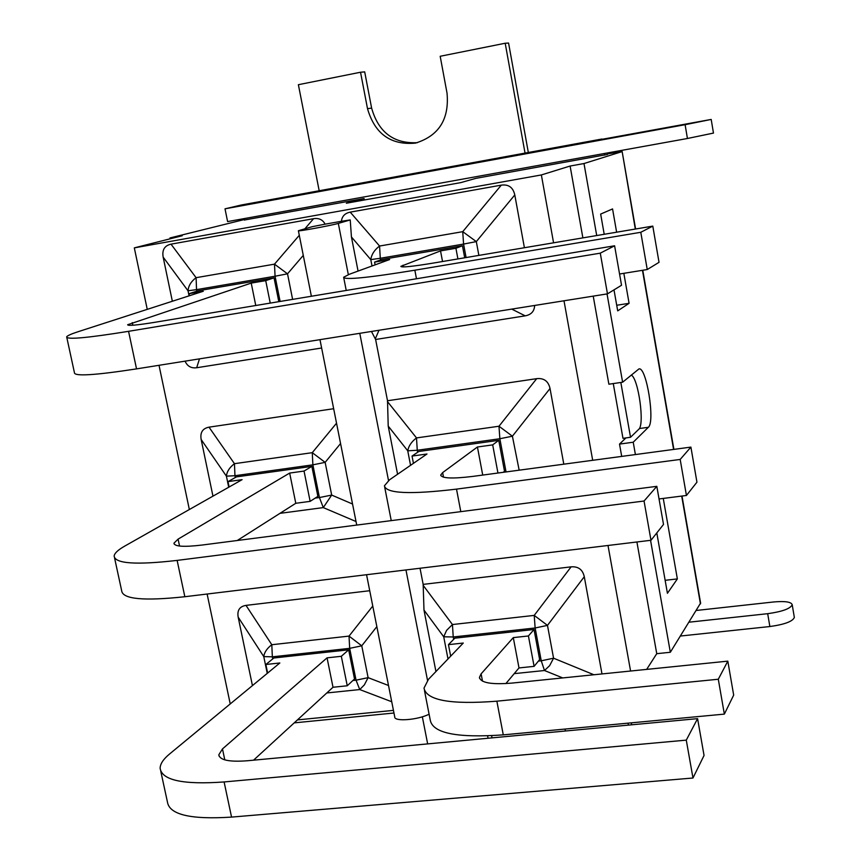 <?xml version="1.0" encoding="UTF-8"?>
<svg xmlns="http://www.w3.org/2000/svg" width="861" height="861" viewBox="0 0 861 861"><rect width="100%" height="100%" fill="white"/><g stroke="black" fill="none" stroke-linecap="round" stroke-linejoin="round"><path stroke-width="1.29" d="M321.627 348.005L196.674 367.744C191.174 368.443 187.311 366.248 185.083 361.157M255.76 305.504L251.229 283.097L127.654 324.726C127.708 326.039 136.931 325.21 155.303 322.229L614.603 245.783L600.278 253.166L128.569 331.324C87.09 337.996 66.458 339.837 66.663 336.823C67.416 335.639 71.355 333.896 78.469 331.593L203.293 291.255L189.086 293.676L198.095 290.781L274.035 277.845L265.715 280.632L270.236 303.094M66.824 337.566L74.444 372.748C74.412 376.526 95.097 375.245 136.533 368.885L607.468 293.859L621.534 285.26L614.603 245.783M607.468 293.859L600.278 253.166M251.229 283.097L265.715 280.632M292.611 299.37L287.52 273.82L274.498 264.155L275.057 276.23L287.52 273.82L303.276 255.394M299.294 235.301L274.498 264.155L196.093 277.683C191.153 281.386 188.462 285.755 188.021 290.792L196.534 289.63L196.093 277.683L171.016 244.158L313.565 218.683C318.85 217.865 322.714 219.695 325.135 224.161L312.188 226.691L298.39 230.726C296.378 231.921 331.711 225.431 338.319 223.397L350.233 219.942L341.419 221.277C341.989 216.262 344.927 213.216 350.223 212.14L501.296 185.137C508.614 184.157 513.113 187.418 514.792 194.941L524.403 247.731M172.351 301.253L163.159 257.116C161.933 249.938 164.548 245.622 171.016 244.158M278.813 301.673L274.035 277.845M189.506 295.71L189.086 293.676M279.954 513.35L323.284 507.603L331.679 495.075L319.431 497.55L323.284 507.603L356.013 521.518M295.786 503.287L289.662 473.066L178.087 539.126L173.965 543.183C174.471 546.574 183.834 547.198 202.077 545.045L656.825 486.336L644.05 501.027L177.129 560.403C135.963 565.128 114.965 563.664 114.147 556.012C114.524 553.192 118.054 549.888 124.737 546.1L242.092 479.663L228.004 481.622L236.484 476.876L311.854 466.371L304.041 471.064L310.143 501.36L295.786 503.287L237.238 540.514M114.567 557.95L121.681 590.797C122.66 599.181 143.712 601.15 184.835 596.727L650.981 540.277L663.508 524.446L656.825 486.336M650.981 540.277L644.05 501.027M289.662 473.066L304.041 471.064M352.547 504.029L331.679 495.075L325.146 462.368L312.274 452.671L312.877 464.832L325.146 462.368L340.558 443.544M336.533 423.192L312.274 452.671L234.461 463.681C229.596 467.362 226.906 471.516 226.411 476.155L234.956 475.713L234.461 463.681L209.008 427.164L333.659 408.717M212.958 496.151L201.162 439.497C199.978 432.523 202.593 428.412 209.008 427.164M310.143 501.36L317.87 496.377L311.854 466.371M229.112 487.014L228.004 481.622M388.515 685.496L368.11 677.65L356.056 680.179L359.747 689.564L364.343 684.904L368.11 677.65L361.76 645.815L349.028 636.096L271.807 644.728C267.007 648.376 264.327 652.337 263.767 656.588L272.345 656.835L271.807 644.728L246.009 605.38L369.724 590.721M333.013 687.261L327.062 657.847L222.482 748.919L218.823 754.785C219.738 760.145 229.252 762.125 247.365 760.758L697.582 718.644L686.282 740.137L224.108 781.949C183.232 784.855 161.911 780.303 160.135 768.292C160.157 763.933 163.31 759.176 169.574 753.988L279.847 662.981L265.866 664.498L273.863 657.998L348.662 649.807L341.322 656.297L347.252 685.776L333.013 687.261L253.564 760.177M160.792 771.359L167.432 801.989C169.359 814.689 190.733 819.726 231.555 817.1L692.976 778.01L704.05 755.463L697.582 718.644M692.976 778.01L686.282 740.137M327.062 657.847L341.322 656.297M252.434 685.604L238.174 617.133C237.023 610.341 239.638 606.424 246.009 605.38M393.445 710.379L297.432 719.914M347.252 685.776L354.517 678.995L348.662 649.807M267.631 673.054L265.866 664.498M435.935 671.537L423.989 610.094L423.16 584.382L571.112 566.85C578.291 566.301 582.693 569.595 584.285 576.709L601.99 673.937M571.112 566.85L534.218 615.4L535.133 627.981L547.478 625.387L534.218 615.4L452.445 624.537L446.558 630.424L443.716 636.806L453.23 636.968L452.445 624.537L423.085 585.232M448.452 644.652L454.812 638.173L534.024 629.488L539.643 659.591L534.1 666.36L519 667.932L513.296 637.614L481.105 673.862L479.448 677.392C480.718 682.859 491.523 684.764 511.886 683.096L727.814 661.14L718.3 679.243L496.862 701.188C450.766 704.761 426.475 700.402 423.999 688.111L428.466 679.318L463.272 643.049L448.452 644.652L450.68 656.168M424.484 690.597L430.285 720.27C432.9 733.271 457.234 738.135 503.276 734.863L496.862 701.188M519 667.932L505.881 683.58M727.814 661.14L733.68 695.118L724.349 714.113L503.276 734.863M724.349 714.113L718.3 679.243M513.296 637.614L528.417 635.967L534.1 666.36M514.221 673.636L544.486 670.515L549.619 665.682L553.569 658.202L541.246 660.796L544.486 670.515L562.75 677.93M534.024 629.488L528.417 635.967M397.578 474.26L388.214 426.087L387.515 400.742L536.694 378.657C543.937 377.904 548.382 381.175 550.028 388.494L563.804 464.176M482.72 475.068L477.435 446.999L442.64 472.603L440.746 474.992C441.618 478.425 452.316 478.899 472.829 476.402L690.899 447.107L680.179 459.44L456.513 489.123C410.04 494.655 386.019 493.536 384.426 485.787L389.538 479.803L426.981 454.005L412.032 456.072L413.441 463.336M384.738 487.348L391.238 520.625M412.032 456.072L418.866 451.455L498.745 440.326L504.524 471.279L503.244 472.312M690.899 447.107L696.947 482.182L686.432 495.473L659.031 498.96M686.432 495.473L680.179 459.44M477.435 446.999L492.686 444.879L497.949 473.023M518.537 470.257L516.331 470.558M519.161 470.171L512.403 436.204L498.982 426.238L499.854 438.733L512.403 436.204L550.028 388.494M388.214 426.087L407.748 450.82L417.262 450.26L416.509 437.915C411.526 441.693 408.598 445.998 407.748 450.82L410.557 465.317M498.745 440.326L492.686 444.879M358.068 271.075L351.439 236.969L350.233 219.942M534.627 305.461C534.39 311.262 531.248 314.728 525.199 315.847L375.622 339.482L371.457 331.463M442.532 261.518L440.531 250.895L400.839 266.361C401.312 267.642 411.881 266.587 432.556 263.197L652.789 226.109L640.788 232.287L414.851 270.203C368.013 277.823 344.282 280.159 343.647 277.231L349.437 274.228L389.646 259.548L374.578 262.11L375.116 264.854M652.789 226.109L659.031 262.325L647.246 269.536L619.565 274.013M647.246 269.536L640.788 232.287M440.531 250.895L455.921 248.269L457.912 258.935M478.867 255.405L476.316 241.607L462.734 231.674L463.573 244.072L476.316 241.607L514.792 194.941M351.439 236.969L370.779 259.613L380.282 258.278L379.572 246.031C374.503 249.83 371.575 254.361 370.779 259.613L372.017 265.984M464.703 257.783L462.454 245.751L381.897 259.473L374.578 262.11M462.454 245.751L455.921 248.269M366.56 574.717L394.736 716.901C394.037 721.852 417.929 720 429.101 714.189M420.028 568.249L423.16 584.382M375.622 339.482L387.515 400.742M325.135 224.161L341.419 221.277M616.627 232.201L612.558 208.932L600.655 214.077L604.218 234.289M614.001 289.866L617.703 310.864L629.09 303.32L616.713 305.268M607.554 154.431L475.929 178.345L460.764 182.618L346.359 203.228L364.063 198.536L244.416 220.018M422.342 716.793L427.659 743.893M488.058 738.243L487.617 735.918M565.031 729.063L565.397 731.011M628.433 725.113L628.089 723.154M525.038 153.086L505.192 43.244L440.186 56.277L447.042 93.203C449.367 119.216 438.862 135.844 415.529 143.098C390.84 145.391 374.836 133.918 367.507 108.669L360.533 72.238L298.38 84.701L319.183 190.755M607.457 153.893L622.148 151.547L635.3 229.048M646.654 669.395L656.749 653.682L670.332 652.272L700.596 603.066M596.716 235.548L583.995 163.536L570.111 166.033L582.875 237.884M583.995 163.536L621.857 151.676M631.64 724.811L631.285 722.853M492.018 737.866L491.609 735.735M417.402 142.668C393.703 143.819 378.442 132.293 371.618 108.099L364.698 71.883L360.533 72.238M528.331 152.483L508.571 43.05L505.192 43.244M170.144 238.809L169.961 237.959L244.32 219.544M169.961 237.959L182.209 235.753L134.316 247.871L147.253 309.368M656.803 532.927L667.426 593.294L677.359 578.915L665.144 580.314M677.359 578.915L663.261 498.422M629.09 303.32L623.838 273.324M656.749 653.682L636.903 541.978M621.707 456.395L619.511 444.093L625.936 437.915M670.332 652.272L650.561 540.331M635.407 454.554L633.222 442.22L619.511 444.093M633.222 442.22L648.333 427.304C655.361 421.976 646.428 366.28 638.948 368.928L622.621 382.209L608.878 384.21L593.229 296.13M622.621 382.209L607.037 293.935M159.016 365.301L189.345 509.518M207.124 594.025L230.231 703.921M607.522 154.237L607.296 152.978M364.063 198.536L364.343 199.989M604.713 155.131L604.422 153.495M244.137 218.597L244.438 220.136M696.366 610.46L773.555 601.979C784.941 600.956 791.162 601.861 792.206 604.691C790.538 608.63 782.369 611.633 767.689 613.689L769.863 626.539C784.522 624.494 792.68 621.459 794.337 617.445L794.272 617.068M689.058 622.191L767.689 613.689M241.564 204.961L711.197 119.431L685.108 124.694L687.433 138.492L713.468 133.078M241.381 204.993L225.012 208.825L685.108 124.694M687.433 138.492L227.605 221.589L225.012 208.825M769.863 626.539L680.438 636.031M553.569 242.813L541.365 174.944L570.111 166.033M630.586 671.031L608.006 545.476M592.691 460.301L563.998 300.79M631.285 375.03C638.464 378.582 644.846 424.882 638.754 429.295L630.532 437.28L622.977 438.324L613.269 383.575M541.365 174.944L134.316 247.871M294.204 722.874L393.961 713.005M630.532 437.28L620.835 382.467M196.674 367.744L199.494 358.854M132.82 325.243L132.271 322.606M136.533 368.885L128.569 331.324M196.857 291.179L196.534 289.63L275.057 276.23L280.116 301.458M163.159 257.116L188.021 290.792L189.065 295.85M313.565 218.683L304.902 228.768M179.551 546.057L178.087 539.126M184.835 596.727L177.129 560.403M235.322 477.521L234.956 475.713L312.877 464.832L319.431 497.55L315.158 498.121M201.162 439.497L226.411 476.155L228.703 487.24M372.77 606.036L349.028 636.096L349.674 648.344L361.76 645.815L376.849 626.625M224.796 759.876L222.482 748.919M231.555 817.1L224.108 781.949M326.793 692.965L359.747 689.564L391.733 701.747M272.765 658.891L272.345 656.835L349.674 648.344L356.056 680.179L352.892 680.513M238.174 617.133L263.767 656.588L267.244 673.377M423.989 610.094L443.716 636.806L448 658.966M482.494 681.148L481.105 673.862M593.918 674.755L553.569 658.202L547.478 625.387L584.285 576.709M453.682 639.325L453.23 636.968L535.133 627.981L541.246 660.796L538.405 661.097M460.796 511.649L456.513 489.123M443.523 477.198L442.64 472.603M536.694 378.657L498.982 426.238L416.509 437.915L387.428 401.549M417.65 452.273L417.262 450.26L499.854 438.733L506.042 471.936M375.267 338.9L379.012 330.258M511.757 309.11L525.199 315.847M416.476 278.76L414.851 270.203M403.346 266.921L403.013 265.177M501.296 185.137L462.734 231.674L379.572 246.031L350.223 212.14M380.605 259.936L380.282 258.278L463.573 244.072L466.081 257.557M427.519 680.362L405.961 569.95M388.515 480.535L359.78 333.325M348.328 274.648L338.319 223.397M642.467 270.311L673.593 449.431M681.697 496.076L700.445 603.916M648.333 427.304L639.336 428.541M367.507 108.669L371.618 108.099M174.137 544.012L173.965 543.183M219.103 756.109L218.823 754.785M479.652 678.457L479.448 677.392M440.875 475.659L440.746 474.992M346.23 290.448L343.754 277.823M700.639 603.292L681.998 496.033M673.894 449.388L642.769 270.257M635.601 229.004L622.148 151.547M713.478 133.121L711.197 119.431M794.337 617.445L792.206 604.691M601.947 139.019L241.467 204.972M298.401 230.791L311.37 296.249M319.98 339.664L356.723 525.081"/></g></svg>
